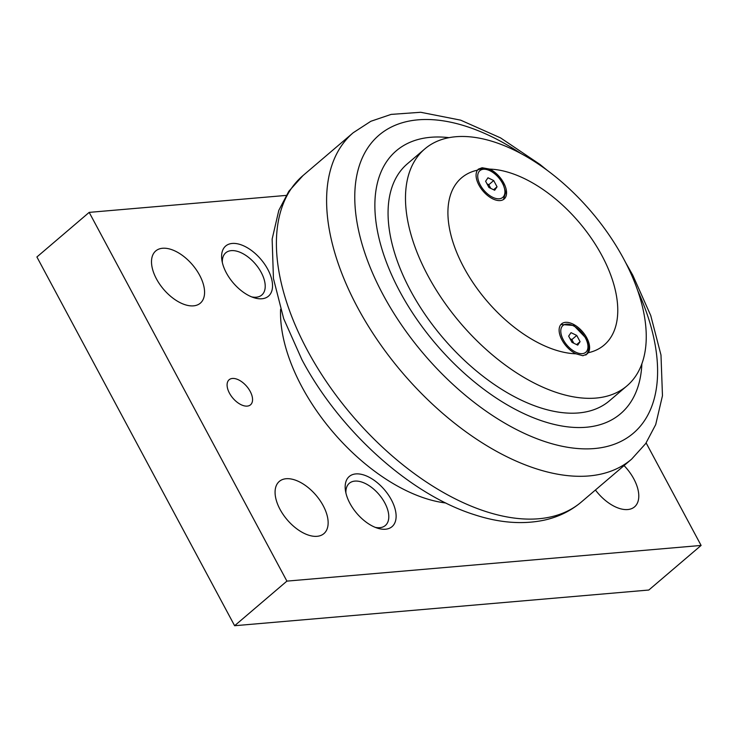 <?xml version="1.0" encoding="UTF-8"?>
<svg xmlns="http://www.w3.org/2000/svg" width="738" height="738" viewBox="0 0 738 738"><rect width="100%" height="100%" fill="white"/><g stroke="black" fill="none" stroke-linecap="round" stroke-linejoin="round"><path stroke-width="1.11" d="M445.807 503.002A148.31 81.807 -130.5 0 1 301.953 386.933A148.31 81.807 -130.5 0 1 280.597 309.296M449.055 137.655A172.784 95.313 49.5 0 0 430.706 137.286A172.784 95.313 49.5 0 0 399.876 291.63A172.784 95.313 49.5 0 0 586.184 427.256A172.784 95.313 49.5 0 0 641.875 363.733M626.931 385.891L609.505 400.762A155.727 85.903 -130.5 0 1 578.509 412.948A155.727 85.903 -130.5 0 1 425.383 314.932A155.727 85.903 -130.5 0 1 407.385 163.79L424.811 148.919A155.727 85.903 49.5 0 0 442.809 300.071A155.727 85.903 49.5 0 0 595.944 398.077A155.727 85.903 49.5 0 0 626.931 385.891A155.727 85.903 49.5 0 0 608.933 234.749A155.727 85.903 49.5 0 0 455.807 136.733A155.727 85.903 49.5 0 0 424.811 148.919M582.919 355.734L575.935 353.806A19.732 10.886 -130.5 0 1 561.969 339.96A19.732 10.886 -130.5 0 1 561.563 323.881A19.732 10.886 -130.5 0 1 586.765 337.829A19.732 10.886 -130.5 0 1 588.223 352.746L587.014 354.037L582.919 355.734M477.468 170.164L478.362 169.14L482.117 167.747L489.755 169.113A19.732 10.886 -130.5 0 1 503.722 182.959A19.732 10.886 -130.5 0 1 504.128 199.039A19.732 10.886 -130.5 0 1 478.925 185.09A19.732 10.886 -130.5 0 1 477.468 170.164A109.861 60.599 49.5 0 0 463.815 267.405A109.861 60.599 49.5 0 0 575.935 353.806M280.034 509.377A34.335 18.939 -130.5 0 1 279.333 481.397A34.335 18.939 -130.5 0 1 323.179 505.659A34.335 18.939 -130.5 0 1 323.89 533.639A34.335 18.939 -130.5 0 1 280.034 509.377M156.465 278.918A34.335 18.939 -130.5 0 1 155.755 250.938A34.335 18.939 -130.5 0 1 199.611 275.2A34.335 18.939 -130.5 0 1 200.321 303.18A34.335 18.939 -130.5 0 1 156.465 278.918M624.053 465.595A34.335 18.939 -130.5 0 1 633.822 478.897A34.335 18.939 -130.5 0 1 634.532 506.877A34.335 18.939 -130.5 0 1 595.428 490.014M229.472 393.179A16.476 9.087 -130.5 0 1 229.131 379.747A16.476 9.087 -130.5 0 1 250.182 391.398A16.476 9.087 -130.5 0 1 250.514 404.821A16.476 9.087 -130.5 0 1 229.472 393.179M345.91 492.984A27.758 15.314 -130.5 0 1 349.332 483.27A27.758 15.314 -130.5 0 1 354.849 481.102A27.758 15.314 -130.5 0 1 382.146 498.565A27.758 15.314 -130.5 0 1 385.356 525.502A27.758 15.314 -130.5 0 1 379.83 527.679A27.758 15.314 -130.5 0 1 375.218 527.347M355.817 473.916A32.961 18.182 -130.5 0 1 391.352 499.783A32.961 18.182 -130.5 0 1 385.467 529.229A32.961 18.182 -130.5 0 1 377.542 528.187A32.961 18.182 -130.5 0 1 345.449 490.567A32.961 18.182 -130.5 0 1 355.817 473.916M222.341 262.525A27.758 15.314 -130.5 0 1 225.754 252.802A27.758 15.314 -130.5 0 1 231.28 250.634A27.758 15.314 -130.5 0 1 258.568 268.106A27.758 15.314 -130.5 0 1 261.778 295.043A27.758 15.314 -130.5 0 1 256.252 297.211A27.758 15.314 -130.5 0 1 251.649 296.879M232.239 243.448A32.961 18.182 -130.5 0 1 267.774 269.324A32.961 18.182 -130.5 0 1 261.898 298.761A32.961 18.182 -130.5 0 1 253.964 297.718A32.961 18.182 -130.5 0 1 221.88 260.099A32.961 18.182 -130.5 0 1 232.239 243.448M286.141 195.413L89.187 212.378L286.907 581.12L701.1 545.437L646.137 442.929M701.1 545.437L648.813 590.031L234.619 625.723L36.9 256.981L89.187 212.378M286.907 581.12L234.619 625.723M576.738 335.43L580.077 341.666L577.706 345.126L571.996 342.358L568.647 336.122L571.028 332.663L576.738 335.43L571.858 339.591L570.04 338.705M573.813 343.244L571.858 339.591M580.077 341.666L576.627 344.609M493.694 180.561L497.043 186.797L494.672 190.256L488.953 187.489L485.613 181.253L487.984 177.784L493.694 180.561L488.814 184.721L486.997 183.836M490.779 188.374L488.814 184.721M497.043 186.797L493.593 189.74M588.223 352.746A109.861 60.599 49.5 0 0 601.876 255.514A109.861 60.599 49.5 0 0 489.755 169.113M307.423 350.375A214.509 118.32 -130.5 0 1 303.004 175.561L288.835 191.271L278.816 210.339L272.137 239.103L273.447 278.549L283.669 318.613L301.86 359.572C339.415 430.568 410.107 494.728 475.078 514.921C499.285 522.781 522.015 524.598 543.26 520.364C557.753 517.32 570.465 511.194 581.406 501.969A214.509 118.32 -130.5 0 1 538.722 518.759A214.509 118.32 -130.5 0 1 307.423 350.375M625.4 262.147L632.752 275.145L650.731 315.504L660.99 355.033L662.466 395.725L655.704 424.608L645.713 443.547L631.608 459.156A214.509 118.32 -130.5 0 1 588.915 475.945A214.509 118.32 -130.5 0 1 357.626 307.561A214.509 118.32 -130.5 0 1 353.207 132.748L303.004 175.561M520.714 153.384A195.874 108.043 49.5 0 0 418.059 119.833A195.874 108.043 49.5 0 0 383.114 294.794A195.874 108.043 49.5 0 0 594.321 448.556A195.874 108.043 49.5 0 0 637.65 290.486M480.272 184.98A17.592 9.705 -130.5 0 1 483.408 169.26A17.592 9.705 -130.5 0 1 502.375 183.07A17.592 9.705 -130.5 0 1 499.239 198.78A17.592 9.705 -130.5 0 1 480.272 184.98M563.315 339.849A17.592 9.705 -130.5 0 1 566.452 324.139A17.592 9.705 -130.5 0 1 585.418 337.939A17.592 9.705 -130.5 0 1 582.282 353.65A17.592 9.705 -130.5 0 1 563.315 339.849M631.608 459.156L581.406 501.969M546.766 169.961L539.948 164.417L500.567 137.895L460.632 120.146L420.697 112.277L391.112 114.399L370.845 121.281L353.207 132.748M503.454 199.537L505.687 192.415L502.91 183.218C494.552 170.441 485.964 166.087 477.154 170.174M585.815 355.07C589.662 351.113 589.708 345.458 585.944 338.087L573.823 325.495L560.954 324.471"/></g></svg>
